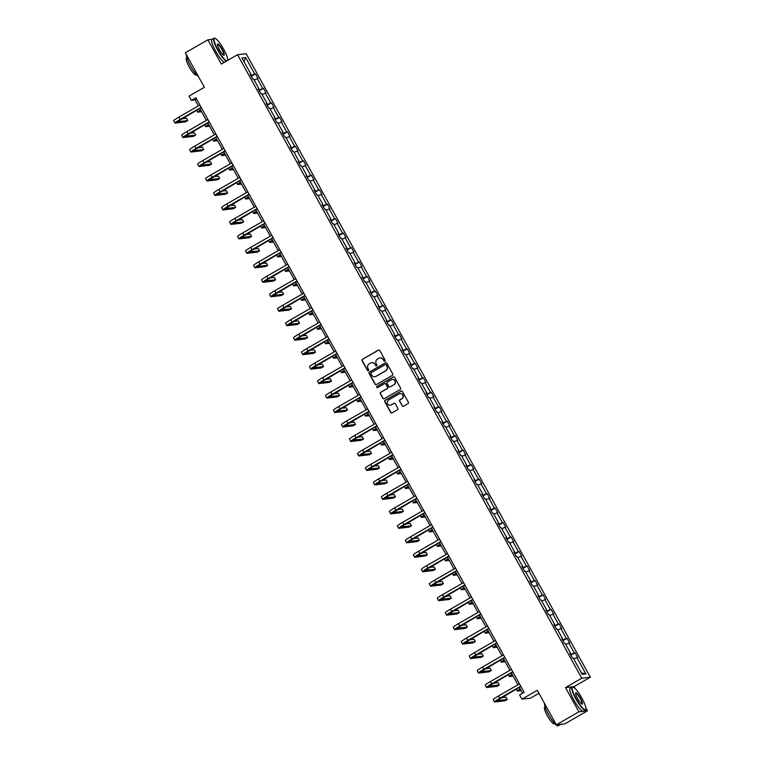 <?xml version="1.0" encoding="UTF-8"?>
<svg xmlns="http://www.w3.org/2000/svg" width="764" height="764" viewBox="0 0 764 764"><rect width="100%" height="100%" fill="white"/><g stroke="black" fill="none" stroke-linecap="round" stroke-linejoin="round"><path stroke-width="1.15" d="M384.875 361.171A0.735 0.716 -96.7 0 0 385.142 360.178L379.794 350.504A1.041 1.022 -96.7 0 0 378.409 350.103L362.461 359.271A1.041 1.022 -96.7 0 0 362.079 360.694L367.417 370.368A0.735 0.716 -96.7 0 0 368.391 370.655A0.735 0.716 -96.7 0 0 368.659 369.661L367.971 368.401A3.342 3.257 -96.7 0 1 369.193 363.855L370.521 363.091A3.342 3.257 -96.7 0 1 374.971 364.38L375.659 365.631A0.735 0.716 -96.7 0 0 376.633 365.908A0.735 0.716 -96.7 0 0 376.9 364.915L376.213 363.664A3.342 3.257 -96.7 0 1 377.435 359.118L378.763 358.354A3.342 3.257 -96.7 0 1 383.203 359.634L383.9 360.885A0.735 0.716 -96.7 0 0 384.875 361.171M212.077 39.317L207.913 39.804L185.337 52.783L204.389 87.297L189.042 96.121L191.372 100.342L195.059 99.912L198.363 105.9M217.072 39.824L215.973 38.859M575.254 688.67L574.089 686.569L565.503 687.581L578.892 711.838L587.487 710.826L564.921 723.814L556.326 724.816L537.273 690.312L521.927 699.136L530.522 698.124L538.926 693.292M578.892 711.838L556.326 724.816M402.131 405.865A1.041 1.022 -96.7 0 0 403.516 406.267L407.995 403.688A1.041 1.022 -96.7 0 0 408.377 402.265L402.447 391.521A1.041 1.022 -96.7 0 0 401.052 391.12L385.104 400.298A1.041 1.022 -96.7 0 0 384.722 401.721L390.652 412.464A1.041 1.022 -96.7 0 0 392.047 412.866L397.452 409.752A1.041 1.022 -96.7 0 0 397.834 408.339L395.294 403.736A1.041 1.022 -96.7 0 0 393.909 403.335L391.225 404.872A2.789 2.722 -96.7 0 1 387.291 403.296A2.789 2.722 -96.7 0 1 388.532 400.002L399.037 393.966A2.789 2.722 -96.7 0 1 402.972 395.542A2.789 2.722 -96.7 0 1 401.721 398.837L399.973 399.839A1.041 1.022 -96.7 0 0 399.591 401.262L402.361 405.837A1.041 1.022 -96.7 0 0 403.249 406.372M521.927 699.136L519.596 694.915L524.114 692.318L195.89 97.744L191.372 100.342M565.503 687.581L581.748 678.231L237.547 54.712L246.142 53.709L590.343 677.219L581.748 678.231M207.913 39.804L221.302 64.061L237.547 54.712M392.362 375.372A1.041 1.022 -96.7 0 0 392.744 373.949L386.813 363.206A1.041 1.022 -96.7 0 0 385.419 362.804L369.47 371.982A1.041 1.022 -96.7 0 0 369.088 373.395L375.019 384.139A1.041 1.022 -96.7 0 0 376.413 384.54L392.362 375.372M394.625 377.368L400.556 388.112A1.041 1.022 -96.7 0 1 400.174 389.525L384.225 398.703A1.041 1.022 -96.7 0 1 382.84 398.302L380.3 393.708A1.041 1.022 -96.7 0 1 380.682 392.285L387.147 388.561A1.041 1.022 -96.7 0 0 387.539 387.147L385.849 384.091A1.041 1.022 -96.7 0 0 384.464 383.69L377.731 387.568A0.735 0.716 -96.7 0 1 376.7 387.157A0.735 0.716 -96.7 0 1 377.024 386.288L393.24 376.967A1.041 1.022 -96.7 0 1 394.625 377.368M582.235 674.373L573.172 657.947L572.398 658.043L569.839 653.401L570.612 653.306L565.188 643.479L564.405 643.565L561.846 638.933L562.629 638.838L557.195 629.001L556.421 629.097L553.852 624.455L554.635 624.369L549.211 614.533L548.428 614.619L545.868 609.987L546.642 609.892L541.218 600.055L540.434 600.151L537.875 595.509L538.658 595.423L533.224 585.587L532.451 585.682L529.891 581.041L530.665 580.946L525.24 571.119L524.457 571.205L521.898 566.573L522.681 566.477L517.247 556.641L516.474 556.736L513.914 552.095L514.688 552.009L509.263 542.173L508.48 542.259L505.921 537.627L506.704 537.531L501.27 527.695L500.496 527.79L497.937 523.149L498.711 523.063L493.286 513.227L492.503 513.322L489.944 508.681L490.717 508.585L485.293 498.758L484.519 498.844L481.95 494.203L482.733 494.117L477.299 484.281L476.526 484.376L473.966 479.735L474.74 479.639L469.316 469.812L468.533 469.898L465.973 465.266L466.756 465.171L461.322 455.334L460.549 455.43L457.989 450.789L458.763 450.703L453.338 440.866L452.555 440.952L449.996 436.32L450.779 436.225L445.345 426.388L444.572 426.484L442.012 421.843L442.786 421.757L437.361 411.92L436.578 412.016L434.019 407.374L434.802 407.279L429.368 397.452L428.594 397.538L426.035 392.897L426.809 392.811L421.384 382.974L420.601 383.07L418.042 378.428L418.815 378.333L413.391 368.506L412.617 368.592L410.048 363.96L410.831 363.865L405.397 354.028L404.624 354.124L402.065 349.482L402.838 349.396L397.414 339.56L396.631 339.646L394.071 335.014L394.854 334.918L389.42 325.082L388.647 325.178L386.087 320.536L386.861 320.45L381.437 310.614L380.653 310.709L378.094 306.068L378.877 305.972L373.443 296.146L372.67 296.231L370.11 291.59L370.884 291.504L365.459 281.668L364.676 281.763L362.117 277.122L362.9 277.026L357.466 267.199L356.692 267.285L354.124 262.654L354.907 262.558L349.482 252.722L348.699 252.817L346.14 248.176L346.913 248.09L341.489 238.253L340.706 238.339L338.146 233.708L338.929 233.612L333.496 223.776L332.722 223.871L330.163 219.23L330.936 219.144L325.512 209.307L324.729 209.403L322.169 204.762L322.952 204.666L317.518 194.839L316.745 194.925L314.185 190.284L314.959 190.198L309.535 180.361L308.752 180.457L306.192 175.815L306.975 175.72L301.541 165.893L300.768 165.979L298.208 161.347L298.982 161.252L293.557 151.415L292.774 151.511L290.215 146.869L290.988 146.783L285.564 136.947L284.791 137.033L282.222 132.401L283.005 132.306L277.571 122.469L276.797 122.565L274.238 117.923L275.011 117.837L269.587 108.001L268.804 108.096L266.244 103.455L267.028 103.36L261.594 93.533L260.82 93.619L258.261 88.977L259.034 88.891L253.61 79.055L252.827 79.15L250.267 74.509L251.05 74.414L241.978 57.997L245.655 57.567L254.718 73.984L255.491 73.898L258.051 78.53L257.277 78.625L262.701 88.462L263.484 88.366L266.044 93.007L265.27 93.093L270.695 102.93L271.468 102.844L274.037 107.476L273.254 107.571L278.688 117.408L279.462 117.312L282.021 121.953L281.248 122.039L286.672 131.876L287.455 131.78L290.014 136.422L289.231 136.517L294.665 146.344L295.439 146.258L297.998 150.9L297.225 150.986L302.649 160.822L303.432 160.727L305.992 165.368L305.208 165.463L310.642 175.29L311.416 175.204L313.975 179.836L313.202 179.932L318.626 189.768L319.409 189.673L321.969 194.314L321.186 194.4L326.62 204.236L327.393 204.15L329.952 208.782L329.179 208.878L334.603 218.714L335.386 218.619L337.946 223.26L337.172 223.346L342.597 233.182L343.37 233.087L345.939 237.728L345.156 237.824L350.59 247.651L351.364 247.565L353.923 252.206L353.149 252.292L358.574 262.128L359.357 262.033L361.916 266.674L361.133 266.77L366.567 276.597L367.341 276.511L369.9 281.142L369.127 281.238L374.551 291.074L375.334 290.979L377.893 295.62L377.11 295.706L382.544 305.543L383.318 305.457L385.877 310.088L385.104 310.184L390.528 320.021L391.311 319.925L393.871 324.566L393.088 324.652L398.522 334.489L399.295 334.393L401.864 339.035L401.081 339.13L406.505 348.957L407.288 348.871L409.848 353.512L409.074 353.598L414.499 363.435L415.282 363.339L417.841 367.981L417.058 368.076L422.492 377.903L423.266 377.817L425.825 382.449L425.051 382.544L430.476 392.381L431.259 392.285L433.818 396.927L433.035 397.013L438.469 406.849L439.243 406.763L441.802 411.395L441.029 411.49L446.453 421.327L447.236 421.231L449.795 425.873L449.012 425.959L454.446 435.795L455.22 435.7L457.779 440.341L457.006 440.436L462.43 450.263L463.213 450.177L465.773 454.819L464.999 454.905L470.423 464.741L471.197 464.646L473.766 469.287L472.983 469.382L478.417 479.209L479.19 479.123L481.75 483.755L480.976 483.851L486.401 493.687L487.184 493.592L489.743 498.233L488.96 498.319L494.394 508.156L495.167 508.07L497.727 512.701L496.953 512.797L502.378 522.633L503.161 522.538L505.72 527.179L504.937 527.265L510.371 537.102L511.145 537.006L513.704 541.647L512.931 541.743L518.355 551.57L519.138 551.484L521.697 556.125L520.914 556.211L526.348 566.048L527.122 565.952L529.681 570.593L528.908 570.689L534.332 580.516L535.115 580.43L537.675 585.062L536.901 585.157L542.325 594.994L543.099 594.898L545.668 599.539L544.885 599.625L550.319 609.462L551.092 609.376L553.652 614.008L552.878 614.103L558.303 623.93L559.086 623.844L561.645 628.486L560.862 628.571L566.296 638.408L567.069 638.312L569.629 642.954L568.855 643.049L574.28 652.876L575.063 652.79L577.622 657.422L576.839 657.517L585.912 673.934L582.235 674.373M570.546 654.681L574.28 652.876M565.771 644.529L568.855 643.049M570.02 653.745L570.612 653.306M562.552 640.213L566.296 638.408M557.777 630.061L560.862 628.571M562.037 639.267L562.629 638.838M554.559 625.735L558.303 623.93M549.793 615.583L552.878 614.103M554.043 624.799L554.635 624.369M546.575 611.267L550.319 609.462M541.8 601.115L544.885 599.625M546.059 610.331L546.642 609.892M538.582 596.789L542.325 594.994M533.807 586.647L536.901 585.157M538.066 595.853L538.658 595.423M530.598 582.321L534.332 580.516M525.823 572.169L528.908 570.689M530.082 581.385L530.665 580.946M522.605 567.843L526.348 566.048M517.83 557.701L520.914 556.211M522.089 566.907L522.681 566.477M514.621 553.375L518.355 551.57M509.846 543.223L512.931 541.743M514.096 552.439L514.688 552.009M506.627 538.906L510.371 537.102M501.852 528.755L504.937 527.265M506.112 537.961L506.704 537.531M498.644 524.429L502.378 522.633M493.869 514.277L496.953 512.797M498.118 523.493L498.711 523.063M490.65 509.96L494.394 508.156M485.875 499.809L488.96 498.319M490.135 509.025L490.717 508.585M482.657 495.483L486.401 493.687M477.882 485.341L480.976 483.851M482.141 494.547L482.733 494.117M474.673 481.014L478.417 479.209M469.898 470.863L472.983 469.382M474.157 480.078L474.74 479.639M466.68 466.537L470.423 464.741M461.905 456.394L464.999 454.905M466.164 465.601L466.756 465.171M458.696 452.068L462.43 450.263M453.921 441.917L457.006 440.436M458.171 451.132L458.763 450.703M450.703 437.6L454.446 435.795M445.928 427.448L449.012 425.959M450.187 436.655L450.779 436.225M442.719 423.122L446.453 421.327M437.944 412.971L441.029 411.49M442.194 422.186L442.786 421.757M434.726 408.654L438.469 406.849M429.951 398.502L433.035 397.013M434.21 407.718L434.802 407.279M426.732 394.176L430.476 392.381M421.967 384.034L425.051 382.544M426.216 393.24L426.809 392.811M418.748 379.708L422.492 377.903M413.973 369.556L417.058 368.076M418.233 378.772L418.815 378.333M410.755 365.23L414.499 363.435M405.98 355.088L409.074 353.598M410.239 364.294L410.831 363.865M402.771 350.762L406.505 348.957M397.996 340.61L401.081 339.13M402.256 349.826L402.838 349.396M394.778 336.294L398.522 334.489M390.003 326.142L393.088 324.652M394.262 335.348L394.854 334.918M386.794 321.816L390.528 320.021M382.019 311.664L385.104 310.184M386.269 320.88L386.861 320.45M378.801 307.348L382.544 305.543M374.026 297.196L377.11 295.706M378.285 306.412L378.877 305.972M370.817 292.87L374.551 291.074M366.042 282.728L369.127 281.238M370.292 291.934L370.884 291.504M362.824 278.402L366.567 276.597M358.049 268.25L361.133 266.77M362.308 277.466L362.9 277.026M354.83 263.933L358.574 262.128M350.065 253.782L353.149 252.292M354.315 262.988L354.907 262.558M346.846 249.456L350.59 247.651M342.071 239.304L345.156 237.824M346.331 248.52L346.913 248.09M338.853 234.987L342.597 233.182M334.078 224.836L337.172 223.346M338.337 234.042L338.929 233.612M330.869 220.51L334.603 218.714M326.094 210.367L329.179 208.878M330.354 219.574L330.936 219.144M322.876 206.041L326.62 204.236M318.101 195.89L321.186 194.4M322.36 205.105L322.952 204.666M314.892 191.563L318.626 189.768M310.117 181.421L313.202 179.932M314.367 190.628L314.959 190.198M306.899 177.095L310.642 175.29M302.124 166.944L305.208 165.463M306.383 176.159L306.975 175.72M298.915 162.627L302.649 160.822M294.14 152.475L297.225 150.986M298.39 161.681L298.982 161.252M290.922 148.149L294.665 146.344M286.147 137.998L289.231 136.517M290.406 147.213L290.988 146.783M282.928 133.681L286.672 131.876M278.153 123.529L281.248 122.039M282.413 132.735L283.005 132.306M274.944 119.203L278.688 117.408M270.169 109.061L273.254 107.571M274.429 118.267L275.011 117.837M266.951 104.735L270.695 102.93M262.176 94.583L265.27 93.093M266.435 103.799L267.028 103.36M258.967 90.257L262.701 88.462M254.192 80.115L257.277 78.625M258.442 89.321L259.034 88.891M250.974 75.789L254.718 73.984M245.655 57.567L243.955 61.578M228.245 60.069L227.662 59.009M574.089 686.569L590.343 677.219M587.487 710.826L585.845 707.856M199.757 108.421L206.347 120.368M207.741 122.889L214.34 134.846M215.734 137.367L222.334 149.314M223.718 151.835L230.317 163.792M231.712 166.313L238.311 178.26M239.695 180.781L246.294 192.729M247.689 195.25L254.288 207.206M255.673 209.728L262.272 221.675M263.666 224.196L270.265 236.152M271.659 238.674L278.249 250.621M279.643 253.142L286.242 265.098M287.636 267.61L294.236 279.567M295.62 282.088L302.219 294.035M303.614 296.556L310.213 308.513M311.597 311.034L318.196 322.981M319.591 325.502L326.19 337.459M327.584 339.98L334.174 351.927M335.568 354.448L342.167 366.395M343.561 368.916L350.151 380.873M351.545 383.394L358.144 395.341M359.538 397.863L366.137 409.819M367.522 412.34L374.121 424.287M375.516 426.809L382.115 438.765M383.499 441.286L390.098 453.233M391.493 455.755L398.092 467.702M399.486 470.223L406.076 482.179M407.47 484.701L414.069 496.648M415.463 499.169L422.062 511.126M423.447 513.647L430.046 525.594M431.44 528.115L438.039 540.072M439.424 542.593L446.023 554.54M447.417 557.061L454.017 569.008M455.401 571.529L462 583.486M463.395 586.007L469.994 597.954M471.388 600.475L477.977 612.432M479.372 614.953L485.971 626.9M487.365 629.421L493.964 641.378M495.349 643.899L501.948 655.846M503.342 658.367L509.941 670.314M511.326 672.836L517.925 684.792M519.319 687.313L522.576 693.206M196.596 99.024L195.059 99.912M250.458 74.853L251.05 74.414M573.754 659.007L576.839 657.517M585.912 673.934L581.433 672.903M251.27 76.324L255.491 73.898M259.263 90.801L263.484 88.366M267.247 105.27L271.468 102.844M275.241 119.738L279.462 117.312M283.224 134.216L287.455 131.78M291.218 148.684L295.439 146.258M299.211 163.162L303.432 160.727M307.195 177.63L311.416 175.204M315.188 192.108L319.409 189.673M323.172 206.576L327.393 204.15M331.165 221.044L335.386 218.619M339.149 235.522L343.37 233.087M347.142 249.99L351.364 247.565M355.126 264.468L359.357 262.033M363.12 278.936L367.341 276.511M371.113 293.405L375.334 290.979M379.097 307.882L383.318 305.457M387.09 322.351L391.311 319.925M395.074 336.828L399.295 334.393M403.067 351.297L407.288 348.871M411.051 365.775L415.282 363.339M419.044 380.243L423.266 377.817M427.028 394.711L431.259 392.285M435.022 409.189L439.243 406.763M443.015 423.657L447.236 421.231M450.999 438.135L455.22 435.7M458.992 452.603L463.213 450.177M466.976 467.081L471.197 464.646M474.969 481.549L479.19 479.123M482.953 496.017L487.184 493.592M490.946 510.495L495.167 508.07M498.94 524.964L503.161 522.538M506.924 539.441L511.145 537.006M514.917 553.91L519.138 551.484M522.901 568.387L527.122 565.952M530.894 582.856L535.115 580.43M538.878 597.324L543.099 594.898M546.871 611.802L551.092 609.376M554.855 626.27L559.086 623.844M562.848 640.748L567.069 638.312M570.842 655.216L575.063 652.79M384.722 361.238A0.735 0.716 -96.7 0 1 384.13 360.866L383.442 359.605A3.342 3.257 -96.7 0 0 380.1 357.944M371.858 362.68A3.342 3.257 -96.7 0 1 375.2 364.352L375.888 365.603A0.735 0.716 -96.7 0 0 376.48 365.975M378.906 349.969A1.041 1.022 -96.7 0 0 378.638 350.074L362.69 359.252A1.041 1.022 -96.7 0 0 362.308 360.665L367.646 370.339A0.735 0.716 -96.7 0 0 368.238 370.712M385.916 362.671A1.041 1.022 -96.7 0 0 385.658 362.776L369.709 371.953A1.041 1.022 -96.7 0 0 369.318 373.367L375.258 384.12A1.041 1.022 -96.7 0 0 376.146 384.645M386.126 364.915A0.735 0.716 -96.7 0 0 385.151 364.638L371.151 372.689A0.735 0.716 -96.7 0 0 370.884 373.682L371.61 375.009A3.342 3.257 -96.7 0 0 376.06 376.289L385.629 370.788A3.342 3.257 -96.7 0 0 386.851 366.243L386.355 364.896A0.735 0.716 -96.7 0 0 385.533 364.543M374.952 376.681A3.342 3.257 -96.7 0 0 376.289 376.26L376.06 376.289M386.355 364.896L387.081 366.214A3.342 3.257 -96.7 0 1 385.858 370.76L376.289 376.26M384.961 383.557A1.041 1.022 -96.7 0 1 386.087 384.063L387.768 387.119A1.041 1.022 -96.7 0 1 387.386 388.532L380.911 392.257A1.041 1.022 -96.7 0 0 380.529 393.68L383.07 398.273A1.041 1.022 -96.7 0 0 383.958 398.808M393.737 376.833A1.041 1.022 -96.7 0 0 393.47 376.938L377.254 386.259A0.735 0.716 -96.7 0 0 377.578 387.634M393.861 384.703A2.789 2.722 -96.7 0 0 392.19 379.488A2.789 2.722 -96.7 0 0 391.178 379.832L387.472 381.962A1.041 1.022 -96.7 0 0 387.09 383.375L388.771 386.431A1.041 1.022 -96.7 0 0 390.165 386.832L394.1 384.674A2.789 2.722 -96.7 0 0 392.304 379.479M389.898 386.937A1.041 1.022 -96.7 0 0 390.394 386.804L390.165 386.832M394.1 384.674L390.394 386.804M400.174 393.613A2.789 2.722 -96.7 0 1 401.959 398.808L400.202 399.82A1.041 1.022 -96.7 0 0 399.82 401.234L402.361 405.837M390.318 405.197A2.789 2.722 -96.7 0 0 391.454 404.853L391.225 404.872M394.405 403.201A1.041 1.022 -96.7 0 0 394.138 403.306L391.454 404.853M401.558 390.987A1.041 1.022 -96.7 0 0 401.291 391.092L385.342 400.269A1.041 1.022 -96.7 0 0 384.951 401.692L390.891 412.436A1.041 1.022 -96.7 0 0 391.779 412.971M200.703 110.14L199.967 110.847L201.047 110.761M201.581 111.735L197.847 112.174A7.974 0.678 -28.9 0 1 197.637 112.127A7.974 0.678 -28.9 0 1 200.56 109.873M201.295 107.533L177.267 121.782L187.734 120.588L185.471 121.887L175.157 123.1A7.974 0.678 -28.9 0 1 174.937 123.061L173.657 120.741A7.974 0.678 -28.9 0 1 178.9 117.093L199.901 105.012M174.937 123.061A7.974 0.678 -28.9 0 1 180.18 119.413L201.18 107.332M187.734 120.588L186.454 118.277L181.641 118.84M227.662 60.327L227.643 60.413A12.978 2.636 60.1 0 0 227.662 60.327A12.978 2.636 60.1 0 0 223.699 49.259A12.978 2.636 60.1 0 0 215.009 38.324A12.978 2.636 60.1 0 0 218.026 49.927A12.978 2.636 60.1 0 0 226.812 60.891M226.297 61.187A13.294 2.693 -119.9 0 1 217.692 50.09A13.294 2.693 -119.9 0 1 213.968 38.229A13.294 2.693 -119.9 0 1 214.588 38.2L215.009 38.324M222.276 49.431A6.484 1.318 -119.9 0 1 223.795 55.237A6.484 1.318 -119.9 0 1 219.449 49.765A6.484 1.318 -119.9 0 1 217.463 44.226A6.484 1.318 -119.9 0 1 222.276 49.431M223.565 55.132A6.169 1.251 60.1 0 0 223.671 55.094A6.169 1.251 60.1 0 0 221.942 49.593A6.169 1.251 60.1 0 0 217.52 44.407A6.169 1.251 60.1 0 0 217.434 44.484M198.439 76.515A13.294 2.693 -119.9 0 1 190.427 65.771A13.294 2.693 -119.9 0 1 186.33 54.578M196.482 74.662L196.023 74.929A9.569 1.939 -119.9 0 1 189.166 66.879A9.569 1.939 -119.9 0 1 186.483 58.331L186.932 58.074M224.31 62.333A13.294 2.693 -119.9 0 1 215.706 51.236A13.294 2.693 -119.9 0 1 211.981 39.375L213.968 38.229M581.872 698.105A12.978 2.636 60.1 0 0 573.181 687.161A12.978 2.636 60.1 0 0 576.209 698.774A12.978 2.636 60.1 0 0 585.845 709.173A12.978 2.636 60.1 0 0 581.872 698.105M585.845 709.173L585.74 709.594A13.294 2.693 -119.9 0 1 585.405 710.119A13.294 2.693 -119.9 0 1 575.865 698.936A13.294 2.693 -119.9 0 1 572.14 687.075A13.294 2.693 -119.9 0 1 572.771 687.046L573.181 687.161M580.459 698.267A6.484 1.318 -119.9 0 1 581.967 704.074A6.484 1.318 -119.9 0 1 577.622 698.602A6.484 1.318 -119.9 0 1 575.645 693.072A6.484 1.318 -119.9 0 1 580.459 698.267M581.738 703.978A6.169 1.251 60.1 0 0 581.853 703.94A6.169 1.251 60.1 0 0 580.115 698.439A6.169 1.251 60.1 0 0 575.693 693.244A6.169 1.251 60.1 0 0 575.617 693.32M560.595 724.32A13.294 2.693 -119.9 0 1 560.394 724.501L558.14 725.8A13.294 2.693 -119.9 0 1 548.609 714.617A13.294 2.693 -119.9 0 1 544.512 703.424M554.664 723.508L554.206 723.766A9.569 1.939 -119.9 0 1 547.349 715.715A9.569 1.939 -119.9 0 1 544.665 707.178L545.114 706.91M585.405 710.119L583.419 711.255A13.294 2.693 -119.9 0 1 573.888 700.082A13.294 2.693 -119.9 0 1 570.154 688.211L572.14 687.075M560.394 724.501A13.294 2.693 -119.9 0 1 559.534 724.444M208.696 124.608L207.951 125.315L209.04 125.239M209.575 126.203L205.841 126.643A7.974 0.678 -28.9 0 1 205.631 126.604A7.974 0.678 -28.9 0 1 208.543 124.341M216.68 139.086L215.945 139.793L217.024 139.707M217.559 140.681L213.825 141.12A7.974 0.678 -28.9 0 1 213.614 141.073A7.974 0.678 -28.9 0 1 216.537 138.819M209.279 122.011L185.26 136.25L195.718 135.066L193.464 136.364L183.14 137.577A7.974 0.678 -28.9 0 1 182.93 137.539L181.651 135.218A7.974 0.678 -28.9 0 1 186.893 131.57L207.894 119.49M182.93 137.539A7.974 0.678 -28.9 0 1 188.173 133.881L209.174 121.801M195.718 135.066L194.438 132.745L189.634 133.308M217.272 136.479L193.244 150.718L203.711 149.534L201.457 150.833L191.134 152.046A7.974 0.678 -28.9 0 1 190.914 152.007L189.634 149.687A7.974 0.678 -28.9 0 1 194.877 146.039L215.878 133.958M190.914 152.007A7.974 0.678 -28.9 0 1 196.157 148.359L217.157 136.278M203.711 149.534L202.431 147.213L197.618 147.786M224.673 153.554L223.938 154.261L225.017 154.175M225.552 155.149L221.818 155.589A7.974 0.678 -28.9 0 1 221.608 155.55A7.974 0.678 -28.9 0 1 224.52 153.287M225.256 150.947L201.238 165.196L211.695 164.012L209.441 165.31L199.117 166.523A7.974 0.678 -28.9 0 1 198.907 166.476L197.628 164.165A7.974 0.678 -28.9 0 1 202.871 160.507L223.871 148.426M198.907 166.476A7.974 0.678 -28.9 0 1 204.15 162.827L225.151 150.747M211.695 164.012L210.415 161.691L205.612 162.255M232.657 168.032L231.922 168.739L233.001 168.653M233.536 169.618L229.811 170.057A7.974 0.678 -28.9 0 1 229.592 170.019A7.974 0.678 -28.9 0 1 232.514 167.765M233.249 165.425L209.221 179.664L219.688 178.48L217.434 179.779L207.111 180.992A7.974 0.678 -28.9 0 1 206.901 180.953L205.612 178.633A7.974 0.678 -28.9 0 1 210.854 174.985L231.855 162.904M206.901 180.953A7.974 0.678 -28.9 0 1 212.134 177.305L233.135 165.225M219.688 178.48L218.408 176.159L213.595 176.723M240.65 182.5L239.915 183.207L240.994 183.121M241.529 184.095L237.795 184.535A7.974 0.678 -28.9 0 1 237.585 184.496A7.974 0.678 -28.9 0 1 240.498 182.233M241.233 179.893L217.215 194.142L227.682 192.958L225.418 194.247L215.095 195.46A7.974 0.678 -28.9 0 1 214.885 195.422L213.605 193.101A7.974 0.678 -28.9 0 1 218.848 189.453L239.848 177.372M214.885 195.422A7.974 0.678 -28.9 0 1 220.127 191.774L241.128 179.693M227.682 192.958L226.392 190.637L221.589 191.201M248.634 196.978L247.899 197.675L248.978 197.599M249.513 198.564L245.788 199.003A7.974 0.678 -28.9 0 1 245.569 198.965A7.974 0.678 -28.9 0 1 248.491 196.701M249.226 194.371L225.199 208.61L235.665 207.426L233.412 208.725L223.088 209.938A7.974 0.678 -28.9 0 1 222.878 209.899L221.598 207.579A7.974 0.678 -28.9 0 1 226.832 203.931L247.832 191.85M222.878 209.899A7.974 0.678 -28.9 0 1 228.121 206.242L249.112 194.171M235.665 207.426L234.386 205.105L229.582 205.669M256.628 211.447L255.892 212.153L256.971 212.067M257.506 213.041L253.772 213.481A7.974 0.678 -28.9 0 1 253.562 213.433A7.974 0.678 -28.9 0 1 256.475 211.179M257.22 208.839L233.192 223.088L243.659 221.894L241.395 223.193L231.081 224.406A7.974 0.678 -28.9 0 1 230.862 224.368L229.582 222.047A7.974 0.678 -28.9 0 1 234.825 218.399L255.825 206.318M230.862 224.368A7.974 0.678 -28.9 0 1 236.105 220.72L257.105 208.639M243.659 221.894L242.379 219.583L237.566 220.147M264.621 225.915L263.876 226.621L264.955 226.545M265.5 227.51L261.766 227.949A7.974 0.678 -28.9 0 1 261.555 227.911A7.974 0.678 -28.9 0 1 264.468 225.647M265.203 223.317L241.185 237.556L251.642 236.372L249.389 237.671L239.065 238.884A7.974 0.678 -28.9 0 1 238.855 238.845L237.575 236.525A7.974 0.678 -28.9 0 1 242.818 232.867L263.809 220.796M238.855 238.845A7.974 0.678 -28.9 0 1 244.098 235.188L265.098 223.107M251.642 236.372L250.363 234.051L245.559 234.615M272.605 240.393L271.869 241.099L272.949 241.013M273.483 241.987L269.749 242.417A7.974 0.678 -28.9 0 1 269.539 242.379A7.974 0.678 -28.9 0 1 272.462 240.125M280.598 254.861L279.853 255.568L280.942 255.482M281.477 256.456L277.743 256.895A7.974 0.678 -28.9 0 1 277.533 256.857A7.974 0.678 -28.9 0 1 280.445 254.593M288.582 269.339L287.847 270.045L288.926 269.959M289.461 270.924L285.736 271.363A7.974 0.678 -28.9 0 1 285.516 271.325A7.974 0.678 -28.9 0 1 288.439 269.071M296.575 283.807L295.84 284.514L296.919 284.428M297.454 285.402L293.72 285.841A7.974 0.678 -28.9 0 1 293.51 285.803A7.974 0.678 -28.9 0 1 296.422 283.539M304.559 298.285L303.824 298.982L304.903 298.905M305.438 299.87L301.713 300.309A7.974 0.678 -28.9 0 1 301.493 300.271A7.974 0.678 -28.9 0 1 304.416 298.008M312.552 312.753L311.817 313.46L312.896 313.374M313.431 314.348L309.697 314.787A7.974 0.678 -28.9 0 1 309.487 314.739A7.974 0.678 -28.9 0 1 312.4 312.486M320.536 327.221L319.801 327.928L320.88 327.851M321.415 328.816L317.69 329.255A7.974 0.678 -28.9 0 1 317.471 329.217A7.974 0.678 -28.9 0 1 320.393 326.954M328.53 341.699L327.794 342.406L328.873 342.32M329.408 343.294L325.674 343.724A7.974 0.678 -28.9 0 1 325.464 343.685A7.974 0.678 -28.9 0 1 328.377 341.432M336.523 356.167L335.778 356.874L336.867 356.788M337.401 357.762L333.667 358.201A7.974 0.678 -28.9 0 1 333.457 358.163A7.974 0.678 -28.9 0 1 336.37 355.9M344.507 370.645L343.771 371.352L344.851 371.266M345.385 372.23L341.651 372.67A7.974 0.678 -28.9 0 1 341.441 372.631A7.974 0.678 -28.9 0 1 344.363 370.378M273.197 237.785L249.169 252.024L259.636 250.84L257.373 252.139L247.058 253.352A7.974 0.678 -28.9 0 1 246.839 253.314L245.559 250.993A7.974 0.678 -28.9 0 1 250.802 247.345L271.803 235.264M246.839 253.314A7.974 0.678 -28.9 0 1 252.082 249.666L273.082 237.585M259.636 250.84L258.356 248.52L253.543 249.093M281.181 252.254L257.162 266.502L267.62 265.318L265.366 266.617L255.042 267.83A7.974 0.678 -28.9 0 1 254.832 267.782L253.552 265.471A7.974 0.678 -28.9 0 1 258.795 261.813L279.796 249.732M254.832 267.782A7.974 0.678 -28.9 0 1 260.075 264.134L281.076 252.053M267.62 265.318L266.34 262.997L261.536 263.561M289.174 266.731L265.146 280.971L275.613 279.786L273.359 281.085L263.036 282.298A7.974 0.678 -28.9 0 1 262.816 282.26L261.536 279.939A7.974 0.678 -28.9 0 1 266.779 276.291L287.78 264.21M262.816 282.26A7.974 0.678 -28.9 0 1 268.059 278.612L289.059 266.531M275.613 279.786L274.333 277.466L269.52 278.029M297.158 281.2L273.14 295.448L283.597 294.264L281.343 295.553L271.019 296.766A7.974 0.678 -28.9 0 1 270.809 296.728L269.53 294.407A7.974 0.678 -28.9 0 1 274.773 290.759L295.773 278.679M270.809 296.728A7.974 0.678 -28.9 0 1 276.052 293.08L297.053 280.999M283.597 294.264L282.317 291.943L277.513 292.507M305.151 295.678L281.123 309.917L291.59 308.732L289.336 310.031L279.013 311.244A7.974 0.678 -28.9 0 1 278.803 311.206L277.523 308.885A7.974 0.678 -28.9 0 1 282.756 305.237L303.757 293.156M278.803 311.206A7.974 0.678 -28.9 0 1 284.036 307.548L305.037 295.477M291.59 308.732L290.31 306.412L285.507 306.975M313.144 310.146L289.117 324.394L299.583 323.201L297.32 324.499L286.997 325.712A7.974 0.678 -28.9 0 1 286.786 325.674L285.507 323.353A7.974 0.678 -28.9 0 1 290.75 319.705L311.75 307.625M286.786 325.674A7.974 0.678 -28.9 0 1 292.029 322.026L313.03 309.945M299.583 323.201L298.294 320.89L293.491 321.453M321.128 324.614L297.101 338.863L307.567 337.678L305.313 338.977L294.99 340.19A7.974 0.678 -28.9 0 1 294.78 340.152L293.5 337.831A7.974 0.678 -28.9 0 1 298.734 334.174L319.734 322.102M294.78 340.152A7.974 0.678 -28.9 0 1 300.023 336.494L321.014 324.413M307.567 337.678L306.288 335.358L301.484 335.921M329.122 339.092L305.094 353.331L315.561 352.147L313.297 353.445L302.983 354.658A7.974 0.678 -28.9 0 1 302.764 354.62L301.484 352.299A7.974 0.678 -28.9 0 1 306.727 348.651L327.727 336.571M302.764 354.62A7.974 0.678 -28.9 0 1 308.007 350.972L329.007 338.891M315.561 352.147L314.281 349.826L309.468 350.399M337.105 353.56L313.087 367.809L323.544 366.624L321.291 367.923L310.967 369.136A7.974 0.678 -28.9 0 1 310.757 369.088L309.477 366.777A7.974 0.678 -28.9 0 1 314.72 363.12L335.711 351.039M310.757 369.088A7.974 0.678 -28.9 0 1 316 365.44L337 353.36M323.544 366.624L322.265 364.304L317.461 364.867M345.099 368.038L321.071 382.277L331.538 381.093L329.274 382.392L318.96 383.604A7.974 0.678 -28.9 0 1 318.741 383.566L317.461 381.246A7.974 0.678 -28.9 0 1 322.704 377.597L343.704 365.517M318.741 383.566A7.974 0.678 -28.9 0 1 323.984 379.918L344.984 367.837M331.538 381.093L330.258 378.772L325.445 379.336M352.5 385.113L351.755 385.82L352.844 385.734M353.379 386.708L349.645 387.147A7.974 0.678 -28.9 0 1 349.434 387.109A7.974 0.678 -28.9 0 1 352.347 384.846M353.083 382.506L329.064 396.755L339.522 395.561L337.268 396.86L326.944 398.073A7.974 0.678 -28.9 0 1 326.734 398.034L325.454 395.714A7.974 0.678 -28.9 0 1 330.697 392.066L351.698 379.985M326.734 398.034A7.974 0.678 -28.9 0 1 331.977 394.386L352.978 382.306M339.522 395.561L338.242 393.25L333.438 393.813M360.484 399.591L359.748 400.288L360.828 400.212M361.362 401.176L357.638 401.616A7.974 0.678 -28.9 0 1 357.418 401.577A7.974 0.678 -28.9 0 1 360.341 399.314M361.076 396.984L337.048 411.223L347.515 410.039L345.261 411.338L334.938 412.55A7.974 0.678 -28.9 0 1 334.727 412.512L333.438 410.192A7.974 0.678 -28.9 0 1 338.681 406.543L359.682 394.463M334.727 412.512A7.974 0.678 -28.9 0 1 339.961 408.855L360.961 396.783M347.515 410.039L346.235 407.718L341.422 408.282M368.477 414.059L367.742 414.766L368.821 414.68M369.356 415.654L365.622 416.093A7.974 0.678 -28.9 0 1 365.412 416.046A7.974 0.678 -28.9 0 1 368.324 413.792M369.06 411.452L345.041 425.701L355.499 424.507L353.245 425.806L342.921 427.019A7.974 0.678 -28.9 0 1 342.711 426.981L341.432 424.66A7.974 0.678 -28.9 0 1 346.675 421.012L367.675 408.931M342.711 426.981A7.974 0.678 -28.9 0 1 347.954 423.332L368.955 411.252M355.499 424.507L354.219 422.186L349.415 422.759M376.461 428.528L375.726 429.234L376.805 429.158M377.34 430.122L373.615 430.562A7.974 0.678 -28.9 0 1 373.395 430.524A7.974 0.678 -28.9 0 1 376.318 428.26M377.053 425.92L353.025 440.169L363.492 438.985L361.238 440.284L350.915 441.496A7.974 0.678 -28.9 0 1 350.705 441.458L349.425 439.138A7.974 0.678 -28.9 0 1 354.658 435.48L375.659 423.399M350.705 441.458A7.974 0.678 -28.9 0 1 355.938 437.801L376.938 425.72M363.492 438.985L362.212 436.664L357.409 437.228M384.454 443.005L383.719 443.712L384.798 443.626M385.333 444.6L381.599 445.03A7.974 0.678 -28.9 0 1 381.389 444.992A7.974 0.678 -28.9 0 1 384.302 442.738M385.046 440.398L361.019 454.637L371.485 453.453L369.222 454.752L358.899 455.965A7.974 0.678 -28.9 0 1 358.688 455.927L357.409 453.606A7.974 0.678 -28.9 0 1 362.652 449.958L383.652 437.877M358.688 455.927A7.974 0.678 -28.9 0 1 363.931 452.278L384.932 440.198M371.485 453.453L370.206 451.132L365.393 451.696M392.438 457.474L391.703 458.18L392.782 458.094M393.326 459.068L389.592 459.508A7.974 0.678 -28.9 0 1 389.382 459.47A7.974 0.678 -28.9 0 1 392.295 457.206M393.03 454.866L369.002 469.115L379.469 467.931L377.215 469.23L366.892 470.443A7.974 0.678 -28.9 0 1 366.682 470.395L365.402 468.084A7.974 0.678 -28.9 0 1 370.645 464.426L391.636 452.345M366.682 470.395A7.974 0.678 -28.9 0 1 371.925 466.747L392.916 454.666M379.469 467.931L378.19 465.61L373.386 466.174M400.431 471.951L399.696 472.658L400.775 472.572M401.31 473.537L397.576 473.976A7.974 0.678 -28.9 0 1 397.366 473.938A7.974 0.678 -28.9 0 1 400.288 471.684M401.024 469.344L376.996 483.583L387.463 482.399L385.199 483.698L374.885 484.911A7.974 0.678 -28.9 0 1 374.666 484.873L373.386 482.552A7.974 0.678 -28.9 0 1 378.629 478.904L399.629 466.823M374.666 484.873A7.974 0.678 -28.9 0 1 379.909 481.224L400.909 469.144M387.463 482.399L386.183 480.078L381.37 480.642M408.425 486.42L407.68 487.126L408.769 487.04M409.303 488.015L405.569 488.454A7.974 0.678 -28.9 0 1 405.359 488.416A7.974 0.678 -28.9 0 1 408.272 486.152M416.409 500.897L415.673 501.595L416.752 501.518M417.287 502.483L413.553 502.922A7.974 0.678 -28.9 0 1 413.343 502.884A7.974 0.678 -28.9 0 1 416.265 500.621M424.402 515.366L423.667 516.072L424.746 515.986M425.281 516.961L421.547 517.4A7.974 0.678 -28.9 0 1 421.336 517.352A7.974 0.678 -28.9 0 1 424.249 515.098M432.386 529.834L431.65 530.541L432.73 530.464M433.264 531.429L429.54 531.868A7.974 0.678 -28.9 0 1 429.32 531.83A7.974 0.678 -28.9 0 1 432.243 529.567M440.379 544.312L439.644 545.019L440.723 544.933M441.258 545.907L437.524 546.336A7.974 0.678 -28.9 0 1 437.314 546.298A7.974 0.678 -28.9 0 1 440.226 544.044M448.363 558.78L447.628 559.487L448.707 559.401M449.242 560.375L445.517 560.814A7.974 0.678 -28.9 0 1 445.297 560.776A7.974 0.678 -28.9 0 1 448.22 558.513M456.356 573.258L455.621 573.965L456.7 573.879M457.235 574.843L453.501 575.282A7.974 0.678 -28.9 0 1 453.291 575.244A7.974 0.678 -28.9 0 1 456.203 572.99M464.35 587.726L463.605 588.433L464.684 588.347M465.228 589.321L461.494 589.76A7.974 0.678 -28.9 0 1 461.284 589.722A7.974 0.678 -28.9 0 1 464.197 587.459M472.333 602.194L471.598 602.901L472.677 602.825M473.212 603.789L469.478 604.229A7.974 0.678 -28.9 0 1 469.268 604.19A7.974 0.678 -28.9 0 1 472.19 601.927M480.327 616.672L479.582 617.379L480.671 617.293M481.205 618.267L477.471 618.706A7.974 0.678 -28.9 0 1 477.261 618.659A7.974 0.678 -28.9 0 1 480.174 616.405M409.007 483.813L384.989 498.061L395.446 496.867L393.193 498.166L382.869 499.379A7.974 0.678 -28.9 0 1 382.659 499.341L381.379 497.02A7.974 0.678 -28.9 0 1 386.622 493.372L407.623 481.291M382.659 499.341A7.974 0.678 -28.9 0 1 387.902 495.693L408.902 483.612M395.446 496.867L394.167 494.556L389.363 495.12M417.001 498.29L392.973 512.529L403.44 511.345L401.186 512.644L390.862 513.857A7.974 0.678 -28.9 0 1 390.643 513.819L389.363 511.498A7.974 0.678 -28.9 0 1 394.606 507.85L415.606 495.769M390.643 513.819A7.974 0.678 -28.9 0 1 395.886 510.161L416.886 498.08M403.44 511.345L402.16 509.025L397.347 509.588M424.985 512.759L400.966 527.007L411.424 525.813L409.17 527.112L398.846 528.325A7.974 0.678 -28.9 0 1 398.636 528.287L397.356 525.966A7.974 0.678 -28.9 0 1 402.599 522.318L423.6 510.237M398.636 528.287A7.974 0.678 -28.9 0 1 403.879 524.639L424.879 512.558M411.424 525.813L410.144 523.493L405.34 524.066M432.978 527.227L408.95 541.475L419.417 540.291L417.163 541.59L406.84 542.803A7.974 0.678 -28.9 0 1 406.629 542.765L405.34 540.444A7.974 0.678 -28.9 0 1 410.583 536.786L431.584 524.706M406.629 542.765A7.974 0.678 -28.9 0 1 411.863 539.107L432.863 527.026M419.417 540.291L418.137 537.971L413.324 538.534M440.962 541.705L416.943 555.944L427.41 554.76L425.147 556.058L414.823 557.271A7.974 0.678 -28.9 0 1 414.613 557.233L413.334 554.912A7.974 0.678 -28.9 0 1 418.577 551.264L439.577 539.183M414.613 557.233A7.974 0.678 -28.9 0 1 419.856 553.585L440.857 541.504M427.41 554.76L426.121 552.439L421.317 553.002M448.955 556.173L424.927 570.421L435.394 569.237L433.14 570.536L422.817 571.749A7.974 0.678 -28.9 0 1 422.607 571.701L421.327 569.381A7.974 0.678 -28.9 0 1 426.56 565.732L447.561 553.652M422.607 571.701A7.974 0.678 -28.9 0 1 427.85 568.053L448.84 555.972M435.394 569.237L434.114 566.917L429.311 567.48M456.948 570.651L432.921 584.89L443.387 583.706L441.124 585.004L430.81 586.217A7.974 0.678 -28.9 0 1 430.59 586.179L429.311 583.858A7.974 0.678 -28.9 0 1 434.554 580.21L455.554 568.13M430.59 586.179A7.974 0.678 -28.9 0 1 435.833 582.531L456.834 570.45M443.387 583.706L442.108 581.385L437.294 581.948M464.932 585.119L440.914 599.368L451.371 598.174L449.117 599.473L438.794 600.685A7.974 0.678 -28.9 0 1 438.584 600.647L437.304 598.327A7.974 0.678 -28.9 0 1 442.547 594.678L463.538 582.598M438.584 600.647A7.974 0.678 -28.9 0 1 443.827 596.999L464.827 584.918M451.371 598.174L450.091 595.863L445.288 596.426M472.926 599.597L448.898 613.836L459.365 612.652L457.101 613.95L446.787 615.163A7.974 0.678 -28.9 0 1 446.568 615.125L445.288 612.804A7.974 0.678 -28.9 0 1 450.531 609.156L471.531 597.076M446.568 615.125A7.974 0.678 -28.9 0 1 451.81 611.467L472.811 599.387M459.365 612.652L458.085 610.331L453.272 610.894M480.909 614.065L456.891 628.314L467.348 627.12L465.095 628.419L454.771 629.631A7.974 0.678 -28.9 0 1 454.561 629.593L453.281 627.273A7.974 0.678 -28.9 0 1 458.524 623.625L479.525 611.544M454.561 629.593A7.974 0.678 -28.9 0 1 459.804 625.945L480.804 613.864M467.348 627.12L466.069 624.799L461.265 625.372M488.311 631.14L487.575 631.847L488.654 631.761M489.189 632.735L485.465 633.175A7.974 0.678 -28.9 0 1 485.245 633.136A7.974 0.678 -28.9 0 1 488.167 630.873M488.903 628.533L464.875 642.782L475.342 641.598L473.088 642.896L462.764 644.109A7.974 0.678 -28.9 0 1 462.545 644.062L461.265 641.75A7.974 0.678 -28.9 0 1 466.508 638.093L487.508 626.012M462.545 644.062A7.974 0.678 -28.9 0 1 467.788 640.413L488.788 628.333M475.342 641.598L474.062 639.277L469.249 639.84M496.304 645.618L495.569 646.325L496.648 646.239M497.183 647.213L493.449 647.643A7.974 0.678 -28.9 0 1 493.238 647.605A7.974 0.678 -28.9 0 1 496.151 645.351M496.886 643.011L472.868 657.25L483.325 656.066L481.072 657.365L470.748 658.578A7.974 0.678 -28.9 0 1 470.538 658.539L469.258 656.219A7.974 0.678 -28.9 0 1 474.501 652.571L495.502 640.49M470.538 658.539A7.974 0.678 -28.9 0 1 475.781 654.891L496.781 642.811M483.325 656.066L482.046 653.745L477.242 654.309M504.288 660.086L503.552 660.793L504.632 660.707M505.166 661.681L501.442 662.121A7.974 0.678 -28.9 0 1 501.222 662.082A7.974 0.678 -28.9 0 1 504.144 659.819M504.88 657.479L480.852 671.728L491.319 670.544L489.065 671.842L478.741 673.055A7.974 0.678 -28.9 0 1 478.531 673.008L477.252 670.687A7.974 0.678 -28.9 0 1 482.485 667.039L503.486 654.958M478.531 673.008A7.974 0.678 -28.9 0 1 483.765 669.359L504.765 657.279M491.319 670.544L490.039 668.223L485.236 668.786M512.281 674.564L511.546 675.271L512.625 675.185M513.16 676.15L509.426 676.589A7.974 0.678 -28.9 0 1 509.216 676.551A7.974 0.678 -28.9 0 1 512.128 674.297M512.873 671.957L488.845 686.196L499.312 685.012L497.049 686.311L486.725 687.524A7.974 0.678 -28.9 0 1 486.515 687.485L485.236 685.165A7.974 0.678 -28.9 0 1 490.478 681.517L511.479 669.436M486.515 687.485A7.974 0.678 -28.9 0 1 491.758 683.837L512.759 671.757M499.312 685.012L498.023 682.691L493.219 683.255M520.265 689.033L519.53 689.739L520.609 689.653M521.144 690.627L517.419 691.067A7.974 0.678 -28.9 0 1 517.199 691.028A7.974 0.678 -28.9 0 1 520.122 688.765M520.857 686.425L496.829 700.674L507.296 699.48L505.042 700.779L494.719 701.992A7.974 0.678 -28.9 0 1 494.509 701.954L493.229 699.633A7.974 0.678 -28.9 0 1 498.462 695.985L519.463 683.904M494.509 701.954A7.974 0.678 -28.9 0 1 499.751 698.306L520.742 686.225M507.296 699.48L506.016 697.169L501.213 697.733M178.9 117.093L180.18 119.413M186.893 131.57L188.173 133.881M194.877 146.039L196.157 148.359M202.871 160.507L204.15 162.827M210.854 174.985L212.134 177.305M218.848 189.453L220.127 191.774M226.832 203.931L228.121 206.242M234.825 218.399L236.105 220.72M242.818 232.867L244.098 235.188M250.802 247.345L252.082 249.666M258.795 261.813L260.075 264.134M266.779 276.291L268.059 278.612M274.773 290.759L276.052 293.08M282.756 305.237L284.036 307.548M290.75 319.705L292.029 322.026M298.734 334.174L300.023 336.494M306.727 348.651L308.007 350.972M314.72 363.12L316 365.44M322.704 377.597L323.984 379.918M330.697 392.066L331.977 394.386M338.681 406.543L339.961 408.855M346.675 421.012L347.954 423.332M354.658 435.48L355.938 437.801M362.652 449.958L363.931 452.278M370.645 464.426L371.925 466.747M378.629 478.904L379.909 481.224M386.622 493.372L387.902 495.693M394.606 507.85L395.886 510.161M402.599 522.318L403.879 524.639M410.583 536.786L411.863 539.107M418.577 551.264L419.856 553.585M426.56 565.732L427.85 568.053M434.554 580.21L435.833 582.531M442.547 594.678L443.827 596.999M450.531 609.156L451.81 611.467M458.524 623.625L459.804 625.945M466.508 638.093L467.788 640.413M474.501 652.571L475.781 654.891M482.485 667.039L483.765 669.359M490.478 681.517L491.758 683.837M498.462 695.985L499.751 698.306M196.596 110.236L197.637 112.127M204.58 124.713L205.631 126.604M212.573 139.182L213.614 141.073M220.557 153.65L221.608 155.55M228.551 168.128L229.592 170.019M236.534 182.596L237.585 184.496M244.528 197.074L245.569 198.965M252.521 211.542L253.562 213.433M260.505 226.02L261.555 227.911M268.498 240.488L269.539 242.379M276.482 254.956L277.533 256.857M284.475 269.434L285.516 271.325M292.459 283.902L293.51 285.803M300.453 298.38L301.493 300.271M308.436 312.848L309.487 314.739M316.43 327.326L317.471 329.217M324.423 341.794L325.464 343.685M332.407 356.263L333.457 358.163M340.4 370.741L341.441 372.631M348.384 385.209L349.434 387.109M356.377 399.687L357.418 401.577M364.361 414.155L365.412 416.046M372.354 428.633L373.395 430.524M380.348 443.101L381.389 444.992M388.332 457.569L389.382 459.47M396.325 472.047L397.366 473.938M404.309 486.515L405.359 488.416M412.302 500.993L413.343 502.884M420.286 515.461L421.336 517.352M428.279 529.939L429.32 531.83M436.263 544.407L437.314 546.298M444.256 558.876L445.297 560.776M452.25 573.353L453.291 575.244M460.234 587.822L461.284 589.722M468.227 602.299L469.268 604.19M476.211 616.768L477.261 618.659M484.204 631.245L485.245 633.136M492.188 645.714L493.238 647.605M500.181 660.182L501.222 662.082M508.165 674.66L509.216 676.551M516.158 689.128L517.199 691.028"/></g></svg>
